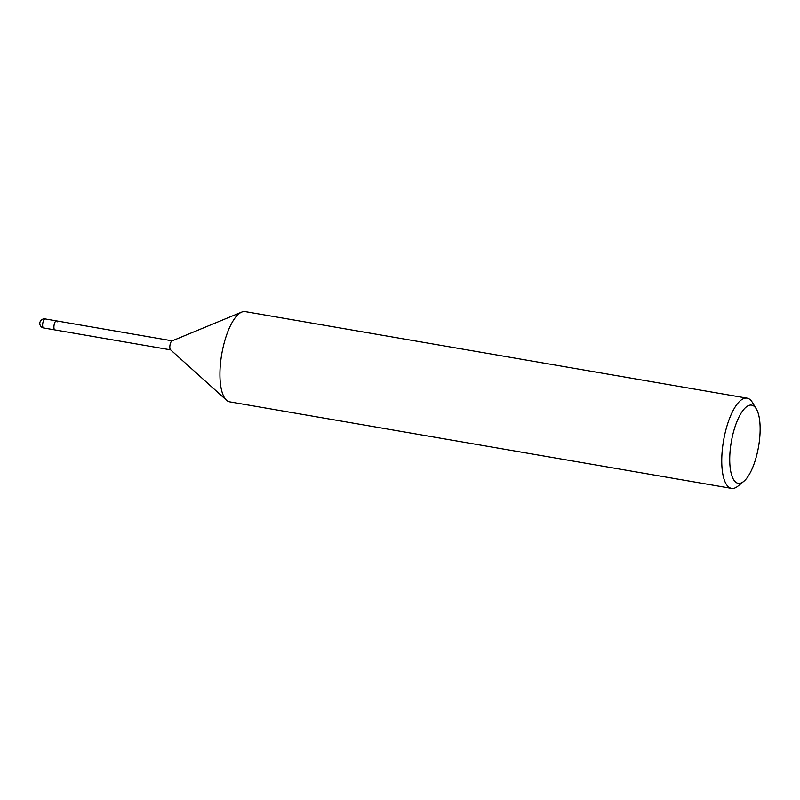 <?xml version="1.0" encoding="UTF-8"?>
<svg xmlns="http://www.w3.org/2000/svg" width="800" height="800" viewBox="0 0 800 800"><rect width="100%" height="100%" fill="white"/><g stroke="black" fill="none" stroke-linecap="round" stroke-linejoin="round"><path stroke-width="1.2" d="M743.74 481.4L737.92 486.15A45.78 15.96 -80.2 0 1 731.52 488.38L229.71 401.85A45.78 15.96 -80.2 0 1 228.31 401.42A45.78 15.96 -80.2 0 1 226.51 400.22L170.47 349.72A4.58 1.6 -80.2 0 1 170.07 344.69A4.58 1.6 -80.2 0 1 171.99 340.91L241.71 312.09A45.78 15.96 -80.2 0 1 245.27 311.62L747.07 398.15A45.78 15.96 -80.2 0 1 748.47 398.58A45.78 15.96 -80.2 0 1 752.37 402.39L756.26 408.81A39.68 13.83 -80.2 0 1 758.56 446.58A39.68 13.83 -80.2 0 1 743.74 481.4A39.68 13.83 -80.2 0 1 736.98 482.96A39.68 13.83 -80.2 0 1 731.97 438.35A39.68 13.83 -80.2 0 1 752.88 405.51A39.68 13.83 -80.2 0 1 756.26 408.81M43.6 327.95A4.58 1.6 -80.2 0 1 43.46 327.91A4.58 1.6 -80.2 0 1 42.83 326.97A4.58 1.6 -80.2 0 1 43.11 321.82A4.58 1.6 -80.2 0 1 45.15 318.93A4.58 4.58 0 0 0 42.48 327.61A4.58 4.58 0 0 0 43.6 327.95L54.87 329.9A4.58 1.6 -80.2 0 1 54.16 324.71A4.58 1.6 -80.2 0 1 56.43 320.87A4.58 1.6 -80.2 0 1 57.19 321.85M226.51 400.22A45.78 15.96 -80.2 0 1 222.53 349.95A45.78 15.96 -80.2 0 1 241.71 312.09M731.52 488.38A45.78 15.96 -80.2 0 1 730.12 487.95A45.78 15.96 -80.2 0 1 723.94 438.51A45.78 15.96 -80.2 0 1 747.07 398.15M170.62 349.85L54.87 329.9A4.58 1.6 -80.2 0 1 54.11 328.92A4.58 1.6 -80.2 0 1 54.39 323.76A4.58 1.6 -80.2 0 1 56.43 320.87L172.18 340.83M56.43 320.87L45.15 318.93A4.58 1.6 -80.2 0 1 45.29 318.97"/></g></svg>
